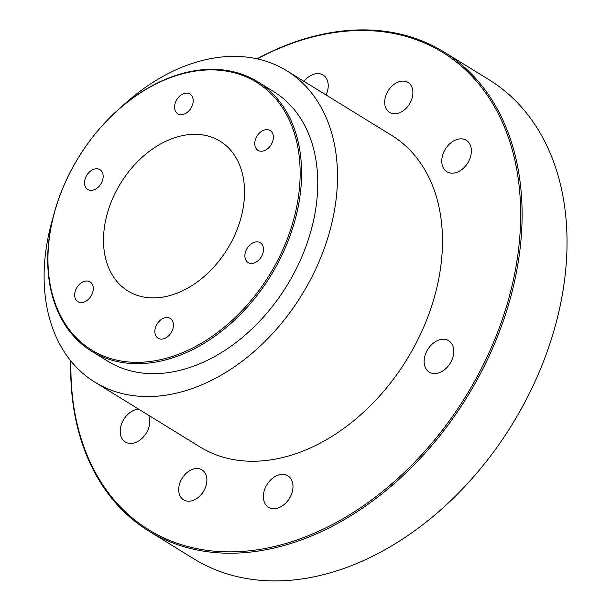 <?xml version="1.0" encoding="UTF-8"?>
<svg xmlns="http://www.w3.org/2000/svg" width="611" height="611" viewBox="0 0 611 611"><rect width="100%" height="100%" fill="white"/><g stroke="black" fill="none" stroke-linecap="round" stroke-linejoin="round"><path stroke-width="0.92" d="M116.762 190.006A87.931 62.689 121.6 0 1 220.151 141.256A87.931 62.689 121.6 0 1 227.391 248.998A87.931 62.689 121.6 0 1 127.89 290.966A87.931 62.689 121.6 0 1 116.762 190.006M387.343 92.215A17.589 12.541 121.6 0 1 408.018 82.47A17.589 12.541 121.6 0 1 409.469 104.015A17.589 12.541 121.6 0 1 389.566 112.409A17.589 12.541 121.6 0 1 387.343 92.215M204.25 490.083A17.589 12.541 121.6 0 1 183.567 499.836A17.589 12.541 121.6 0 1 182.124 478.291A17.589 12.541 121.6 0 1 202.02 469.897A17.589 12.541 121.6 0 1 204.25 490.083M470.08 144.662A18.467 13.167 121.6 0 1 465.429 166.146A18.467 13.167 121.6 0 1 446.885 171.737A18.467 13.167 121.6 0 1 445.366 149.107A18.467 13.167 121.6 0 1 466.262 140.293A18.467 13.167 121.6 0 1 470.08 144.662M303.965 81.355A18.467 13.167 121.6 0 1 314.894 73.931A18.467 13.167 121.6 0 1 323.104 75.046A18.467 13.167 121.6 0 1 326.075 94.98M148.702 415.335A18.467 13.167 121.6 0 1 143.692 436.636A18.467 13.167 121.6 0 1 125.331 442.005A18.467 13.167 121.6 0 1 121.513 437.636A18.467 13.167 121.6 0 1 123.659 419.62A18.467 13.167 121.6 0 1 138.644 409.141M276.691 508.367A18.467 13.167 121.6 0 1 268.489 507.26A18.467 13.167 121.6 0 1 266.969 484.63A18.467 13.167 121.6 0 1 287.857 475.816A18.467 13.167 121.6 0 1 291.783 493.383A18.467 13.167 121.6 0 1 276.691 508.367M450.979 361.88A18.467 13.167 121.6 0 1 429.266 372.122A18.467 13.167 121.6 0 1 427.746 349.492A18.467 13.167 121.6 0 1 448.642 340.678A18.467 13.167 121.6 0 1 450.979 361.88M272.544 133.297A11.609 8.271 121.6 0 1 269.627 146.8A11.609 8.271 121.6 0 1 257.964 150.314A11.609 8.271 121.6 0 1 257.01 136.093A11.609 8.271 121.6 0 1 270.146 130.548A11.609 8.271 121.6 0 1 272.544 133.297M184.82 93.315A11.609 8.271 121.6 0 1 189.975 94.01A11.609 8.271 121.6 0 1 190.938 108.231A11.609 8.271 121.6 0 1 177.801 113.776A11.609 8.271 121.6 0 1 175.334 102.732A11.609 8.271 121.6 0 1 184.82 93.315M86.296 176.121A11.609 8.271 121.6 0 1 99.944 169.69A11.609 8.271 121.6 0 1 100.899 183.911A11.609 8.271 121.6 0 1 87.763 189.448A11.609 8.271 121.6 0 1 86.296 176.121M75.497 298.916A11.609 8.271 121.6 0 1 78.422 285.413A11.609 8.271 121.6 0 1 90.077 281.9A11.609 8.271 121.6 0 1 91.031 296.129A11.609 8.271 121.6 0 1 77.895 301.666A11.609 8.271 121.6 0 1 75.497 298.916M163.221 338.906A11.609 8.271 121.6 0 1 158.066 338.204A11.609 8.271 121.6 0 1 157.111 323.983A11.609 8.271 121.6 0 1 170.24 318.446A11.609 8.271 121.6 0 1 172.707 329.482A11.609 8.271 121.6 0 1 163.221 338.906M261.745 256.093A11.609 8.271 121.6 0 1 248.097 262.531A11.609 8.271 121.6 0 1 247.142 248.31A11.609 8.271 121.6 0 1 260.278 242.766A11.609 8.271 121.6 0 1 261.745 256.093M100.494 355.969A158.272 112.844 -58.4 0 0 274.316 269.642A158.272 112.844 -58.4 0 0 257.689 81.752A158.272 112.844 -58.4 0 0 248.807 77.024A158.272 112.844 -58.4 0 0 74.985 163.351A158.272 112.844 -58.4 0 0 91.619 351.241A158.272 112.844 -58.4 0 0 100.494 355.969M100.357 354.655A157.218 112.088 121.6 0 1 122.185 106.421A157.218 112.088 121.6 0 1 299.52 187.249A157.218 112.088 121.6 0 1 100.357 354.655M257.689 81.752L273.85 91.719A158.272 112.844 121.6 0 1 286.887 285.658A158.272 112.844 121.6 0 1 107.78 361.2L91.619 351.241M70.792 360.902A281.373 200.607 -58.4 0 0 148.809 531.081A281.373 200.607 -58.4 0 0 164.588 539.49A281.373 200.607 -58.4 0 0 473.617 386.015A281.373 200.607 -58.4 0 0 444.044 51.996A281.373 200.607 -58.4 0 0 428.265 43.587A281.373 200.607 -58.4 0 0 256.956 58.809M257.254 58.877A280.319 199.858 121.6 0 1 514.981 272.124A280.319 199.858 121.6 0 1 164.451 538.176A280.319 199.858 121.6 0 1 70.983 361.139M444.044 51.996L488.976 79.69A281.373 200.607 121.6 0 1 518.54 413.708A281.373 200.607 121.6 0 1 209.52 567.184A281.373 200.607 121.6 0 1 193.74 558.767L148.809 531.081M121.07 107.261A182.895 130.395 121.6 0 1 276.516 65.293A182.895 130.395 121.6 0 1 286.765 70.761L391.743 135.451A182.895 130.395 121.6 0 1 406.804 359.558A182.895 130.395 121.6 0 1 199.843 446.855L94.865 382.158A182.895 130.395 121.6 0 1 52.989 217.737M286.765 70.761A182.895 130.395 121.6 0 1 301.826 294.869A182.895 130.395 121.6 0 1 94.865 382.158"/></g></svg>
